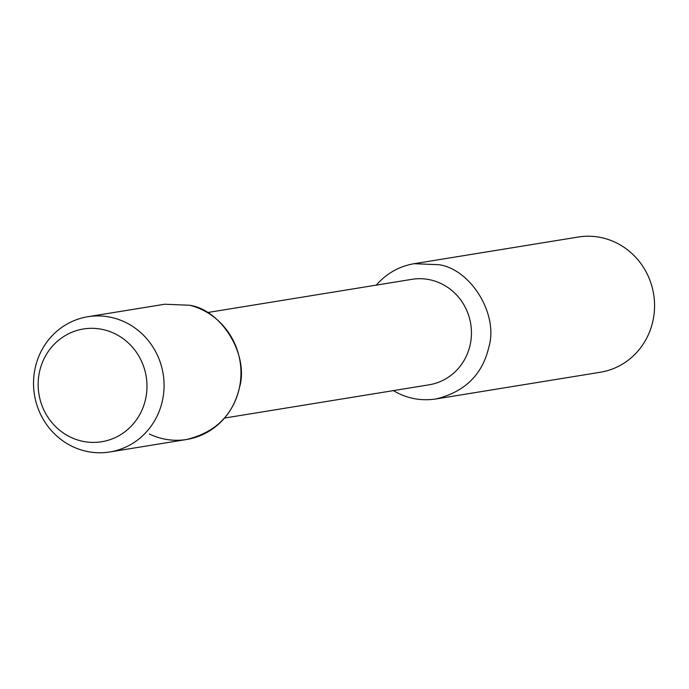 <?xml version="1.0" encoding="UTF-8"?>
<svg xmlns="http://www.w3.org/2000/svg" width="689" height="689" viewBox="0 0 689 689"><rect width="100%" height="100%" fill="white"/><g stroke="black" fill="none" stroke-linecap="round" stroke-linejoin="round"><path stroke-width="1.03" d="M104.168 329.824A57.118 54.353 -99.2 0 0 83.403 328.989A57.118 54.353 -99.2 0 0 38.92 394.065A57.118 54.353 -99.2 0 0 101.696 441.744A57.118 54.353 -99.2 0 0 146.972 387.58A57.118 54.353 -99.2 0 0 104.168 329.824A57.118 54.353 -99.2 0 0 83.403 328.989A57.118 54.353 -99.2 0 0 38.92 394.065A57.118 54.353 -99.2 0 0 101.696 441.744A57.118 54.353 -99.2 0 0 146.972 387.58A57.118 54.353 -99.2 0 0 104.168 329.824M149.324 434.001A68.504 65.188 -99.2 0 0 237.757 394.099A68.504 65.188 -99.2 0 0 189.613 305.244L164.714 304.237L87.813 316.733A68.504 65.188 -99.2 0 0 34.45 394.788A68.504 65.188 -99.2 0 0 109.758 451.975A68.504 65.188 -99.2 0 0 164.06 387.003A68.504 65.188 -99.2 0 0 112.712 317.741A68.504 65.188 -99.2 0 0 87.813 316.733M429.075 384.815A53.432 50.848 -99.2 0 0 471.431 334.139A53.432 50.848 -99.2 0 0 431.383 280.113A53.432 50.848 -99.2 0 0 411.962 279.321M393.402 390.611C406.501 398.449 420.729 401.231 436.085 398.948C464.911 391.834 482.515 374.506 488.88 346.963C498.612 314.701 471.19 269.468 439.014 264.714L414.115 263.706C399.25 266.23 386.632 273.369 376.263 285.125M600.248 372.267A68.504 65.188 -99.2 0 0 654.55 307.303A68.504 65.188 -99.2 0 0 603.202 238.032A68.504 65.188 -99.2 0 0 578.304 237.025L414.115 263.706M109.792 451.975L186.685 439.479C215.511 432.365 233.106 415.036 239.479 387.494C249.211 355.231 221.789 309.998 189.613 305.244M411.953 279.329L207.398 312.565M429.101 384.815L224.536 418.051M600.274 372.267L436.085 398.948"/></g></svg>
